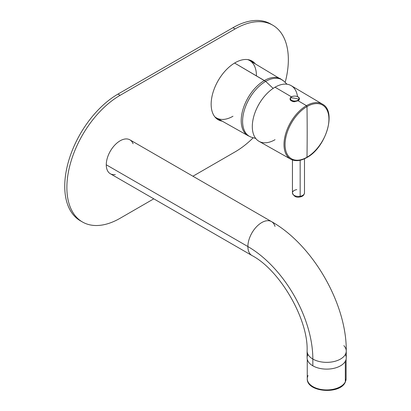 <?xml version="1.0" encoding="UTF-8"?>
<svg xmlns="http://www.w3.org/2000/svg" width="411" height="411" viewBox="0 0 411 411"><rect width="100%" height="100%" fill="white"/><g stroke="black" fill="none" stroke-linecap="round" stroke-linejoin="round"><path stroke-width="0.62" d="M290.084 98.727L290.125 99.354C289.837 100.561 293.875 102.169 294.744 101.635L298.088 100.746L306.462 105.663A31.76 18.336 120 0 0 285.686 133.739A31.76 18.336 120 0 0 290.68 159.16A31.76 18.336 120 0 0 306.462 157.531L306.991 157.228A31.02 17.909 120 0 0 328.928 119.236A31.02 17.909 120 0 0 306.991 106.572A31.02 17.909 120 0 0 285.054 144.564A31.02 17.909 120 0 0 306.991 157.228A31.02 17.909 -60 0 1 285.054 144.564A31.02 17.909 -60 0 1 306.991 106.572L306.462 105.663L298.088 100.746L299.403 98.943L299.244 99.56A4.66 2.692 180 0 1 299.208 99.632L298.088 100.746L294.744 101.635A4.67 2.697 180 0 1 290.125 99.354L290.084 98.727A4.66 2.692 180 0 1 290.109 98.542A4.66 2.692 180 0 1 290.264 98.116A4.66 2.692 0 0 0 290.084 98.727M290.68 159.16A31.76 18.336 -60 0 1 285.686 133.739A31.76 18.336 -60 0 1 306.462 105.663A31.76 18.336 -60 0 1 322.44 104.147C336.984 111.299 325.892 147.652 306.837 157.562C300.688 161.04 295.298 161.574 290.68 159.16L259.064 141.353A32.15 18.562 -60 0 1 254.008 115.625A32.15 18.562 -60 0 1 275.036 87.204L291.327 96.77L290.258 98.111L291.327 96.77L293.243 96.2L291.327 96.77L275.036 87.204A32.15 18.562 -60 0 1 291.214 85.668L322.44 104.147A31.76 18.336 120 0 0 306.462 105.663L306.991 106.572A1806.997 1043.277 60 0 1 307.181 132.008A1806.997 1043.277 60 0 1 306.991 157.228A1806.997 1043.277 -120 0 0 307.181 132.008A1806.997 1043.277 -120 0 0 306.991 106.572A31.02 17.909 -60 0 1 328.928 119.236A31.02 17.909 -60 0 1 306.991 157.228L306.991 157.228M298.062 100.762A4.66 2.692 0 0 0 299.208 99.632A4.66 2.692 180 0 1 298.062 100.762M290.264 98.116A0.452 0.354 26.9 0 1 290.608 97.875A4.3 2.481 0 0 0 293.526 100.957A4.3 2.481 0 0 0 298.864 99.277A0.452 0.354 26.9 0 1 299.208 99.632A0.452 0.354 -153.1 0 0 298.864 99.277A4.3 2.481 0 0 0 295.951 96.195A4.3 2.481 0 0 0 290.608 97.875A0.452 0.354 -153.1 0 0 290.264 98.116M294.744 101.635C293.875 102.169 289.837 100.561 290.125 99.354A4.67 2.697 0 0 0 294.744 101.635M299.403 98.938A4.67 2.697 180 0 1 299.403 98.943L299.403 98.943A4.67 2.697 0 0 0 299.403 98.938L299.403 98.938C299.706 95.722 291.558 94.992 290.289 98.049L290.109 98.542M298.864 99.277A4.3 2.481 180 0 1 293.526 100.957A4.3 2.481 180 0 1 290.608 97.875A22.59 17.699 26.9 0 1 294.738 98.239A22.59 17.699 26.9 0 1 298.864 99.277A22.59 17.699 -153.1 0 0 294.738 98.239A22.59 17.699 -153.1 0 0 290.608 97.875A4.3 2.481 180 0 1 295.951 96.195A4.3 2.481 180 0 1 298.864 99.277M296.768 189.615A6.021 3.478 0 0 0 292.442 192.949A6.021 3.478 0 0 0 300.158 196.288A1.505 0.344 80.4 0 1 299.989 196.936A1.505 0.344 -99.6 0 0 300.158 196.288A6.021 3.478 0 0 0 304.489 192.949A6.021 3.478 180 0 1 300.158 196.288A6.021 3.478 180 0 1 292.442 192.949C293.88 196.499 296.393 197.825 299.989 196.936C302.558 196.602 304.058 195.271 304.489 192.949L304.489 158.78M300.158 160.254L300.158 196.288L300.158 160.254M287.058 84.234L283.426 80.782A32.633 18.839 120 0 0 265.665 81.399L264.371 80.546A32.757 18.911 -60 0 1 280.857 78.984A32.757 18.911 120 0 0 264.371 80.546L234.589 63.042L265.665 81.399A32.633 18.839 120 0 0 243.959 111.535A32.633 18.839 120 0 0 250.936 137.053A32.633 18.839 -60 0 1 243.959 111.535A32.633 18.839 -60 0 1 265.665 81.399A32.633 18.839 -60 0 1 283.426 80.782L249.662 60.515A33.157 19.142 -60 0 0 247.679 59.595A33.157 19.142 120 0 1 256.423 75.876M232.98 116.246A33.157 19.142 120 0 1 214.712 116.688A33.157 19.142 -60 0 0 216.505 117.947L248.095 135.722A32.757 18.911 -60 0 1 242.942 109.511A32.757 18.911 -60 0 1 264.371 80.546A32.757 18.911 120 0 0 242.942 109.511A32.757 18.911 120 0 0 248.095 135.722L250.936 137.053L255.745 138.476M273.151 88.386L265.665 81.399L273.151 88.386M297.523 96.611A32.15 18.562 120 0 0 275.036 87.204A32.15 18.562 120 0 0 252.308 126.578A32.15 18.562 120 0 0 275.036 139.704M120.115 218.267L153.776 198.832L120.115 218.267A75.29 43.468 -60 0 1 66.875 187.529A75.29 43.468 120 0 0 82.467 221.997A75.29 43.468 120 0 0 120.115 218.267M192.929 176.227L235.107 151.875A75.29 43.468 120 0 0 253.161 137.808A75.29 43.468 -60 0 1 235.107 151.875L192.929 176.227M211.151 104.23A33.882 19.564 -60 0 1 225.942 70.137A33.882 19.564 -60 0 1 252.051 61.059A33.882 19.564 -60 0 1 255.303 63.859A33.882 19.564 120 0 0 228.393 67.723A33.882 19.564 120 0 0 211.151 104.23A33.882 19.564 120 0 0 222.217 121.163A33.882 19.564 -60 0 1 218.169 119.745A33.882 19.564 -60 0 1 211.151 104.23M253.125 62.564A33.882 19.564 120 0 0 250.951 60.499A33.882 19.564 -60 0 1 253.125 62.564M271.676 24.609A75.29 43.468 120 0 0 232.98 27.696L117.983 94.088A75.29 43.468 120 0 0 64.743 186.301A75.29 43.468 120 0 0 81.419 221.354A75.29 43.468 -60 0 1 80.335 220.769A75.29 43.468 -60 0 1 64.743 186.301A75.29 43.468 -60 0 1 117.983 94.088L120.115 95.316L235.107 28.924L120.115 95.316L117.983 94.088L232.98 27.696L235.107 28.924L232.98 27.696A75.29 43.468 -60 0 1 270.623 23.966L272.755 25.194A75.29 43.468 120 0 0 235.107 28.924A75.29 43.468 -60 0 1 288.347 59.662A75.29 43.468 120 0 0 272.755 25.194M120.115 95.316A75.29 43.468 120 0 0 66.875 187.529A75.29 43.468 -60 0 1 120.115 95.316M285.193 82.328A75.29 43.468 120 0 0 288.347 59.662A75.29 43.468 -60 0 1 285.193 82.328M133.087 143.727A19.574 11.303 120 0 0 117.659 142.478A19.574 11.303 120 0 0 106.269 164.785A19.574 11.303 120 0 0 115.286 174.562M308.003 354.436A19.574 11.303 0 0 0 312.838 365.811A19.574 11.303 0 0 0 336.825 367.485A19.574 11.303 0 0 0 345.358 354.436M275.01 226.384A19.574 11.303 120 0 0 271.517 221.601L129.902 139.838A19.574 11.303 -60 0 0 114.813 145.083A19.574 11.303 -60 0 0 106.269 164.785L247.884 246.549A19.574 11.303 -60 0 1 256.433 226.846A19.574 11.303 -60 0 1 271.517 221.601A19.574 11.303 120 0 0 256.433 226.846A19.574 11.303 120 0 0 247.884 246.549L106.269 164.785A19.574 11.303 -60 0 0 110.323 173.745L251.943 255.508A19.574 11.303 -60 0 1 247.884 246.549A19.574 11.303 120 0 0 251.943 255.508C279.983 270.125 308.466 319.46 307.104 351.056L307.104 357.817A19.574 11.303 180 0 0 312.838 365.811L312.838 359.044A91.853 53.034 -120 0 0 247.884 246.549A91.853 53.034 60 0 1 312.838 359.044A19.574 11.303 180 0 1 307.104 351.056A19.574 11.303 0 0 0 312.838 359.044A19.574 11.303 180 0 0 334.174 361.495A19.574 11.303 180 0 0 346.257 351.056L346.257 357.817A19.574 11.303 180 0 1 334.174 368.256A19.574 11.303 180 0 1 312.838 365.811L312.838 359.044A19.574 11.303 0 0 0 334.174 361.495A19.574 11.303 0 0 0 346.257 351.056A19.574 11.303 0 0 0 343.858 345.636M308.039 375.562A19.425 11.215 0 0 0 307.253 378.716C306.565 392.248 339.789 394.791 345.219 382.312L346.108 378.716A19.425 11.215 180 0 1 345.322 381.876L345.322 361.269L345.322 381.876A19.425 11.215 180 0 1 323.919 389.818A19.425 11.215 180 0 1 307.253 378.716A19.425 11.215 0 0 0 323.919 389.818A19.425 11.215 0 0 0 345.322 381.876A1.505 1.182 26.9 0 1 345.219 382.312A1.505 1.182 -153.1 0 0 345.322 381.876A19.425 11.215 0 0 0 346.108 378.716L346.108 359.214M217.136 119.072A33.882 19.564 120 0 0 220.013 119.92A33.882 19.564 -60 0 1 217.136 119.072M292.442 159.956L292.442 192.949M82.467 221.997L80.335 220.769M346.257 351.056C346.827 303.821 312.704 244.725 271.517 221.601M307.253 378.716L307.253 359.214"/></g></svg>
